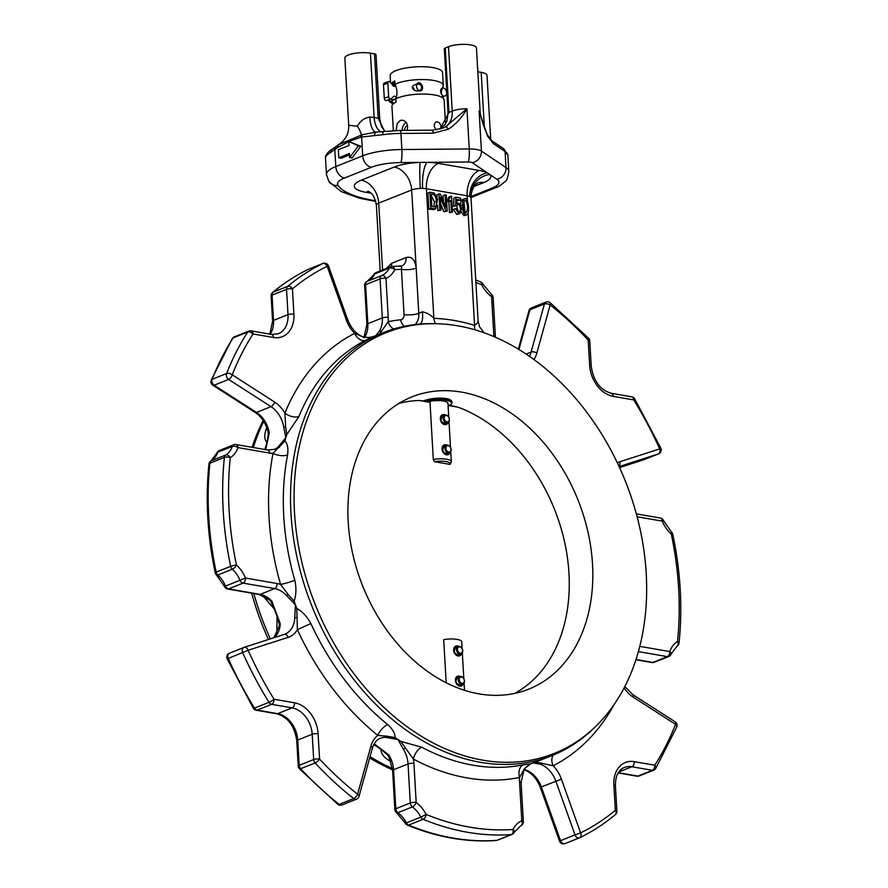 <?xml version="1.0" encoding="UTF-8"?>
<svg xmlns="http://www.w3.org/2000/svg" width="888" height="888" viewBox="0 0 888 888"><rect width="100%" height="100%" fill="white"/><g stroke="black" fill="none" stroke-linecap="round" stroke-linejoin="round"><path stroke-width="1.33" d="M461.982 683.349A3.297 2.431 68.2 0 0 463.925 678.998A3.297 2.431 68.2 0 0 459.496 678.232A3.297 2.431 68.2 0 0 461.982 683.349M461.56 684.237A4.029 2.964 68.2 0 0 462.826 684.115A4.029 2.964 68.2 0 0 464.091 679.276A4.029 2.964 68.2 0 0 459.851 676.634A4.029 2.964 68.2 0 0 458.33 680.663A4.029 2.964 68.2 0 0 461.56 684.237M398.956 403.407A156.743 115.473 -111.8 0 1 419.402 400.499L429.981 401.72M448.04 404.85L458.086 407.204A156.743 115.473 -111.8 0 1 565.523 546.464A156.743 115.473 -111.8 0 1 514.674 693.417M458.086 407.204L448.074 405.472M430.014 402.342L419.402 400.499M444.433 419.469A3.297 2.431 68.2 0 0 448.862 420.956A3.297 2.431 68.2 0 0 446.875 415.606A3.297 2.431 68.2 0 0 444.433 419.469M443.456 419.835A4.029 2.964 68.2 0 0 447.752 422.599A4.029 2.964 68.2 0 0 449.017 417.76A4.029 2.964 68.2 0 0 444.766 415.118A4.029 2.964 68.2 0 0 443.456 419.835M462.093 648.54L461.705 641.824A12.587 3.508 176.7 0 0 443.7 639.66L446.187 682.783M459.995 654.378L459.218 654.989C454.012 653.957 452.958 651.304 456.032 646.997L457.242 646.808M461.738 684.548L460.961 685.159C455.755 684.137 454.689 681.473 457.775 677.167L458.985 676.978M413.975 89.988A2.731 1.854 71.1 0 0 413.963 89.81A2.731 1.854 71.1 0 0 413.309 87.89A2.731 1.854 71.1 0 0 412.731 87.235A2.731 1.854 71.1 0 0 412.332 86.969M434.487 461.716A11.378 3.175 176.7 0 1 445.865 461.538A11.378 3.175 176.7 0 1 450.094 464.302A11.378 3.175 176.7 0 1 450.027 464.402L434.487 461.716L433.311 459.518L429.959 401.276A12.587 3.508 176.7 0 0 428.815 401.52A12.587 3.508 176.7 0 1 443.29 401.01A12.587 3.508 176.7 0 1 447.952 403.441L448.751 417.194M433.311 459.518A12.587 3.508 -3.3 0 1 451.315 461.671A12.587 3.508 -3.3 0 1 451.171 462.271L450.094 464.302M446.475 423.11L445.843 423.543C440.781 422.544 439.738 419.946 442.735 415.751L443.678 415.562M445.41 445.732L444.477 445.92C441.48 450.116 442.513 452.714 447.585 453.724L448.218 453.28M395.848 102.164L394.194 103.13M395.382 85.104A2.098 1.432 -108.9 0 1 394.561 86.314A2.098 1.432 -108.9 0 1 393.007 85.659L390.254 82.207A2.098 1.432 71.1 0 0 388.689 81.552A2.098 1.432 71.1 0 0 387.867 83.206L388.644 96.703A2.098 1.432 71.1 0 0 390.831 99.023A2.098 1.432 71.1 0 0 391.208 98.79L393.628 96.448A2.098 1.432 -108.9 0 1 394.006 96.215A2.098 1.432 -108.9 0 1 396.126 98.057M387.867 83.206L383.494 84.704L384.282 98.202L388.644 96.703M395.893 98.635L391.83 100.033L391.863 100.633L395.859 99.256M391.652 83.96A2.098 1.432 -108.9 0 1 391.819 83.894L394.916 82.828M393.484 102.975A2.098 1.432 -108.9 0 1 391.863 100.633M391.83 100.033A2.098 1.432 71.1 0 0 391.375 98.624M386.846 100.288A2.098 1.432 -108.9 0 1 386.469 100.522A2.098 1.432 -108.9 0 1 384.282 98.202M383.494 84.704A2.098 1.432 -108.9 0 1 384.326 83.05L388.689 81.552M460.239 653.18A3.297 2.431 68.2 0 0 462.182 648.828A3.297 2.431 68.2 0 0 457.753 648.051A3.297 2.431 68.2 0 0 460.239 653.18M459.818 654.068A4.029 2.964 68.2 0 0 461.094 653.945A4.029 2.964 68.2 0 0 462.359 649.106A4.029 2.964 68.2 0 0 458.108 646.464A4.029 2.964 68.2 0 0 456.587 650.482A4.029 2.964 68.2 0 0 459.818 654.068M263.736 421.378A227.672 167.721 68.2 0 0 253.324 447.508M253.835 593.55A227.672 167.721 68.2 0 0 270.363 638.872M370.03 756.62A227.672 167.721 68.2 0 0 392.441 768.62M392.563 769.818A226.54 166.9 -111.8 0 1 369.663 757.952M268.442 639.493A226.54 166.9 -111.8 0 1 251.67 593.184M252.092 447.297A226.54 166.9 -111.8 0 1 263.192 420.524M435.309 323.709A226.54 166.9 68.2 0 0 295.693 526.606A226.54 166.9 68.2 0 0 482.883 760.195A226.54 166.9 68.2 0 0 595.904 726.206A226.54 166.9 68.2 0 0 626.051 482.894A226.54 166.9 68.2 0 0 438.161 323.776A226.54 166.9 68.2 0 0 435.309 323.709L432.5 323.676A227.672 167.721 68.2 0 0 419.846 324.098A227.672 167.721 68.2 0 0 418.581 324.209A227.672 167.721 -111.8 0 0 383.35 332.611L371.084 337.462M595.904 726.206L593.894 728.16A227.672 167.721 -111.8 0 1 552.092 755.522A227.672 167.721 -111.8 0 1 311.943 606.226A227.672 167.721 -111.8 0 1 383.35 332.611M451.348 403.918L452.092 402.197C451.892 400.477 449.805 399.223 445.843 398.446C438.228 397.613 430.869 398.379 423.765 400.732M479.054 693.883A157.376 115.94 68.2 0 0 528.682 689.177A157.376 115.94 68.2 0 0 587.923 531.856A157.376 115.94 68.2 0 0 461.66 392.141A157.376 115.94 68.2 0 0 412.032 396.847A157.376 115.94 68.2 0 0 352.791 554.168A157.376 115.94 68.2 0 0 479.054 693.883M450.815 196.17L449.084 198.746L446.697 199.5L446.797 201.243L448.817 201.587L449.461 212.665L452.536 212.077L451.626 196.304L448.84 196.958L448.451 198.801M463.059 199.423L460.994 201.077L460.539 204.617M463.902 215.673L466.899 214.807L463.902 215.673L461.272 211.855M456.698 205.705L458.164 211.655M457.564 204.873L458.23 204.784C460.084 203.674 461.76 212.143 458.63 211.844L456.643 208.847L455.533 208.647L458.719 213.642L459.995 213.553L461.616 208.502L458.985 203.13L456.832 203.563L456.898 199.467L460.628 200.111L460.506 198.013L455.877 197.214L453.901 198.002L453.679 206.371L456.976 205.294M456.887 200.588L460.628 200.111M455.533 208.647L453.557 209.446L456.743 214.43L459.995 213.553M438.927 193.784L439.86 209.879L441.059 210.079L440.326 197.258L445.798 210.9L447.219 211.144L446.287 195.06L445.077 194.849L445.82 207.814L440.437 194.039L436.952 194.572L437.107 197.169M437.573 205.35L437.884 210.667L441.059 210.079M445.077 194.849L443.09 195.638L443.445 201.743M440.703 203.94L443.811 211.688L447.219 211.144M435.753 208.858L433.777 209.646L428.804 209.091L427.883 192.996L429.859 192.208L434.265 193.084L437.562 199.212L435.753 208.858L430.78 208.303L428.804 209.091M338.805 157.775L349.45 153.524L349.683 157.553L352.125 157.975L360.794 146.287L348.751 141.458L348.984 145.477L338.35 149.728L338.805 157.775L341.247 158.197L349.528 154.889M379.476 334.154L388.189 321.678A238.162 175.458 -111.8 0 1 400.577 319.791A6.294 4.64 68.2 0 0 404.051 314.563L401.443 269.342A10.489 2.93 176.7 0 0 416.183 268.121L418.781 313.342L422.311 311.821C426.728 312.676 430.58 314.851 433.877 318.348A16.783 10.8 -88.1 0 0 435.353 323.709M467.432 201.188L467.121 195.815L426.406 188.756L433.877 318.348A233.511 172.028 -111.8 0 1 474.592 325.408C477.644 322.999 478.71 321.678 477.777 321.434M375.89 335.586L379.243 331.357A4.196 2.509 32.4 0 1 381.052 331.235M236.042 444.522A4.196 4.196 0 0 0 233.777 444.755A4.196 3.097 -111.8 0 0 232.29 446.431L217.793 452.214A24.131 17.782 -111.8 0 1 211.233 460.817L225.73 455.033A24.131 17.782 68.2 0 0 232.29 446.431A4.196 2.165 19.1 0 1 237.962 447.596A28.327 20.868 -111.8 0 1 230.269 457.697A289.566 213.331 68.2 0 0 236.463 565.046A28.327 20.868 -111.8 0 1 245.488 578.044L277.078 583.516A28.327 20.868 -111.8 0 1 280.597 584.471A238.162 175.458 -111.8 0 1 273.027 453.335A28.327 20.868 -111.8 0 1 269.552 453.069L237.962 447.596A4.196 2.586 99.8 0 0 236.042 444.522L267.632 449.994L274.303 449.384A24.131 17.782 68.2 0 0 277.855 447.263L285.803 437.773L283.76 427.228A4.196 0.833 -9.1 0 1 285.647 426.673L284.893 413.098A10.489 5.639 -157.7 0 0 298.934 416.483L286.78 434.576A227.672 167.721 68.2 0 0 285.803 437.773A227.672 167.721 68.2 0 0 284.882 440.992C287.534 443.711 288.434 448.362 287.59 454.945A227.672 167.721 68.2 0 0 294.816 580.308C296.481 587.912 296.248 594.882 294.128 601.209A227.672 167.721 68.2 0 0 295.438 604.817L286.391 595.393A4.196 1.332 -43.1 0 0 288.067 594.405L280.597 584.471A10.489 0.944 163.9 0 0 294.816 580.308M267.499 430.003L268.354 433.577A4.196 0.833 -9.1 0 1 269.264 433.011L265.701 449.65M284.338 634.365A24.131 17.782 68.2 0 0 284.948 634.143A24.131 17.782 68.2 0 0 294.749 617.904L295.438 604.817A227.672 167.721 68.2 0 0 296.803 608.413C302.475 611.632 307.159 616.672 310.867 623.509A227.672 167.721 68.2 0 0 387.745 724.586C392.74 729.192 395.182 733.532 395.06 737.606A227.672 167.721 68.2 0 0 397.891 739.515L385.592 737.34A4.196 2.708 -89.2 0 0 386.891 736.163L377.8 735.408A10.489 4.307 128.9 0 1 387.745 724.586M269.053 599.644L270.773 601.298A4.196 1.332 -43.1 0 0 271.894 601.176L280.253 623.687A24.131 17.782 -111.8 0 1 274.226 637.628M530.447 763.858L524.242 768.919L519.58 777.488A238.162 175.458 -111.8 0 1 413.408 759.096A28.327 20.868 -111.8 0 1 413.941 763.458A4.196 1.166 -3.3 0 0 408.047 763.946L393.551 769.73L395.793 808.746L410.289 802.963L408.047 763.946A24.131 17.782 68.2 0 0 403.33 749.139L397.891 739.515A227.672 167.721 68.2 0 0 400.732 741.38L421.778 747.23A227.672 167.721 68.2 0 0 523.276 764.823L530.447 763.858A227.672 167.721 68.2 0 0 533.133 762.959L532.256 763.292M374.203 743.822L388.833 754.922A24.131 17.782 -111.8 0 1 393.551 769.73A4.196 1.166 -3.3 0 0 392.618 770.54L394.86 809.556A4.196 1.166 -3.3 0 1 395.793 808.746A4.196 3.097 68.2 0 0 397.88 812.709A24.131 17.782 -111.8 0 1 406.349 822.887L420.845 817.104A24.131 17.782 68.2 0 0 412.376 806.926L397.88 812.709A4.196 1.843 -53.8 0 1 396.581 812.698L405.272 823.176L406.349 822.887A4.196 3.097 68.2 0 0 408.602 825.096A293.762 216.417 68.2 0 0 496.769 840.381L511.266 834.598A293.762 216.417 -111.8 0 1 423.099 819.313L408.602 825.096A4.196 2.309 -67.7 0 1 407.403 825.141C437.34 837.384 466.944 842.501 496.203 840.503A4.196 2.764 -94.1 0 0 496.769 840.381A4.196 3.097 68.2 0 0 497.469 840.215L511.965 834.431A4.196 3.097 -111.8 0 1 511.266 834.598A4.196 2.764 -94.1 0 0 513.042 829.481A28.327 20.868 -111.8 0 1 521.8 820.778L519.547 781.762A28.327 20.868 -111.8 0 1 519.58 777.488A10.489 7.026 78.6 0 1 523.276 764.823M614.152 704.462A238.162 175.458 -111.8 0 1 553.146 765.789A28.327 20.868 -111.8 0 1 561.416 779.153L541.336 786.935L560.528 840.659L575.024 834.864L555.833 781.151A24.131 17.782 68.2 0 0 539.971 764.091L533.133 762.959A227.672 167.721 68.2 0 0 535.797 761.993L552.092 755.522M523.931 769.508L525.474 769.874A24.131 17.782 -111.8 0 1 541.336 786.935L540.337 787.401L559.518 841.114L560.528 840.659A4.196 3.097 68.2 0 0 565.023 843.6A4.196 3.097 68.2 0 0 565.179 843.533L579.365 837.872M371.972 337.174L365.59 340.282A227.672 167.721 68.2 0 0 298.934 416.483M390.709 761.36A227.672 167.721 -111.8 0 1 388.833 760.383C383.483 756.987 380.852 753.29 380.963 749.261L387.812 755.177A4.196 0.655 -31.6 0 0 388.833 754.922M373.837 744.477L375.291 745.487A227.672 167.721 68.2 0 0 378.122 747.407A227.672 167.721 68.2 0 0 380.963 749.261M375.291 745.487L373.493 745.165M276.878 633.943L277.034 616.305L279.354 624.419A4.196 1.487 2.7 0 1 280.253 623.687M270.773 601.298L274.359 609.101A227.672 167.721 68.2 0 0 275.668 612.709A227.672 167.721 68.2 0 0 277.034 616.305M274.359 609.101L262.548 595.448M268.354 433.577L267.011 442.468A227.672 167.721 68.2 0 0 266.034 445.654A227.672 167.721 68.2 0 0 265.112 448.873L264.935 449.528M267.011 442.468C264.413 439.782 264.069 435.497 265.978 429.626A10.489 5.639 -157.7 0 0 267.188 428.948M445.254 48.019L448.973 112.388A4.196 1.166 176.7 0 0 448.04 113.198L444.322 48.818A4.196 1.166 -3.3 0 1 445.254 48.019L448.518 46.709A15.74 4.396 -3.3 0 1 465.856 44.4A15.74 4.396 -3.3 0 1 476.445 47.919L480.164 112.299A15.74 4.396 -3.3 0 0 479.109 110.834L480.763 116.062M448.518 46.709L452.236 111.089A15.74 4.396 -3.3 0 1 466.933 108.725C462.382 117.127 456.177 123.954 448.318 129.226A4.196 1.177 -119.5 0 0 445.698 126.729L466.933 108.725L469.253 148.962A15.74 4.396 -3.3 0 1 481.429 151.071L506.016 167.577L505.083 151.482L493.351 143.612L487.501 136.019L479.109 110.834L481.429 151.071A10.489 9.457 123.9 0 1 472.238 162.704A5.25 1.465 176.7 0 0 468.176 162.005L427.039 162.349A31.48 8.78 -3.3 0 1 438.428 163.381L479.143 170.441A31.48 8.78 -3.3 0 1 487.246 172.783L489.765 174.47A20.979 19.569 -44.7 0 0 470.662 197.158L469.83 196.592A10.489 2.93 176.7 0 0 467.121 195.815A20.979 12.92 -80.2 0 1 479.143 170.441M490.731 139.849L487.013 75.402A15.74 4.396 176.7 0 0 481.185 72.361L477.822 71.773M384.593 131.457L378.188 118.237L374.47 53.868L370.44 53.169A15.74 4.396 176.7 0 0 353.668 53.524A15.74 4.396 176.7 0 0 344.844 58.02L348.74 125.585C348.94 133.533 345.732 139.749 339.116 144.267M348.718 125.286L357.442 126.218C360.228 120.923 364.358 117.882 369.808 117.072A20.979 7.415 -87 0 0 375.879 132.134M348.873 141.514L337.329 147.763L330.869 152.325A4.196 3.485 -119 0 1 332.456 149.051M448.318 129.226L433.1 133.167L400.943 133.433A41.969 11.711 176.7 0 0 382.861 134.698L361.605 137.018A4.196 3.208 -101.8 0 1 362.293 134.676L376.257 132.134M370.918 193.162L365.945 192.308A31.48 8.78 -3.3 0 1 361.283 180.186L394.228 167.033A31.48 8.78 -3.3 0 1 420.135 162.404L427.039 162.349A20.979 5.683 91.4 0 0 422.61 188.411L420.313 188.434A20.979 1.265 87.7 0 1 420.135 162.404L400.799 162.571A31.48 8.78 176.7 0 0 371.417 167.288L344.511 178.022A31.48 8.78 176.7 0 0 338.062 185.525A102.819 28.682 176.7 0 0 375.624 200.81M442.579 128.216L445.698 126.729A20.979 15.462 68.2 0 0 452.236 111.089L448.973 112.388L439.96 129.093L445.099 124.542L446.908 121.112L448.04 113.198M337.329 147.763L338.55 144.689L362.293 134.676M357.442 126.218A20.979 5.195 -129.2 0 1 361.438 135.043A4.196 3.175 -105.5 0 0 360.928 137.174L348.917 141.492M472.238 162.704L487.246 172.783A20.979 18.015 -64.2 0 0 469.83 196.592M279.354 624.419L279.176 626.429M387.812 755.177L389.543 758.552M524.109 769.841A4.196 2.409 -71.8 0 0 524.342 769.94A4.196 2.409 -71.8 0 0 525.474 769.874M366.811 281.585A4.196 2.842 67.1 0 1 367.199 281.363L373.815 274.692A4.196 2.353 25.8 0 1 374.703 273.926A4.196 3.097 68.2 0 1 376.035 272.627L390.531 266.833A4.196 3.097 -111.8 0 0 389.199 268.143L374.703 273.926A24.131 17.782 -111.8 0 1 367.244 281.352L381.74 275.569A24.131 17.782 68.2 0 0 389.199 268.143A4.196 2.353 25.8 0 1 394.727 269.686A289.566 213.331 68.2 0 1 401.443 269.342C401.975 266.999 401.432 265.978 399.822 266.289M386.147 268.587L391.63 263.325L406.127 257.542A10.489 7.726 68.2 0 1 401.876 265.878L391.797 266.555A4.196 2.764 85.9 0 1 394.727 269.686A28.327 20.868 -111.8 0 1 385.969 278.388L388.223 317.416A28.327 20.868 -111.8 0 1 388.189 321.678A10.489 7.026 -101.4 0 0 393.784 328.982M286.78 434.576L285.647 426.673M363.336 337.052A4.196 2.409 108.2 0 1 363.647 337.118C356.588 334.532 351.26 328.715 347.663 319.658L328.482 265.945L327.161 266.3A310.556 228.782 68.2 0 0 292.441 288.844L293.906 314.152A28.327 20.868 -111.8 0 1 273.482 337.496L253.002 333.944A310.556 228.782 68.2 0 0 232.234 374.836L274.603 402.053A28.327 20.868 -111.8 0 1 284.893 413.098A238.162 175.458 -111.8 0 1 354.623 333.377L363.891 337.218L370.574 337.606M372.982 336.741L368.642 337.54L363.647 337.118A4.196 2.409 108.2 0 1 363.891 337.218M294.128 601.209L288.067 594.405M287.59 454.945A10.489 4.662 -169.1 0 1 273.027 453.335L284.882 440.992M277.855 447.263A4.196 2.764 50.5 0 1 279.576 447.252M395.06 737.606L386.891 736.163M310.867 623.509L297.38 629.67A28.327 20.868 -111.8 0 1 288.167 637.34L248.118 650.271A310.556 228.782 68.2 0 0 274.059 699.256L294.55 702.808A28.327 20.868 -111.8 0 1 318.104 733.777L319.558 759.074A310.556 228.782 68.2 0 0 357.609 794.227L370.918 746.142A28.327 20.868 -111.8 0 1 377.8 735.408A238.162 175.458 -111.8 0 1 297.38 629.67L296.803 608.413M294.749 617.904A4.196 1.487 2.7 0 1 296.648 617.515M421.778 747.23A10.489 5.35 118 0 0 413.408 759.096L400.732 741.38M403.33 749.139A4.196 0.655 -31.6 0 0 405.106 748.273M553.513 754.944A10.489 7.082 62.9 0 0 553.146 765.789L535.797 761.993M539.971 764.091A4.196 2.409 -71.8 0 0 541.403 762.936M422.311 311.821A16.783 6.383 -106 0 1 419.658 324.12M468.12 213.176L474.592 325.408A16.783 9.746 -72.8 0 0 474.891 329.792M480.697 115.795L482.528 122.122C482.539 122 483.893 127.417 487.334 134.754A4.196 2.742 153.2 0 1 487.501 136.019M487.334 134.754L491.786 140.748A4.196 3.785 123.9 0 1 493.351 143.612M433.1 133.167A4.196 0.699 -90.5 0 0 432.412 130.159L442.601 128.194M382.861 134.698A4.196 1.043 -97.6 0 1 383.438 131.613L375.313 132.134M374.447 135.398A4.196 2.031 -90.1 0 1 376.423 132.123A4.196 2.031 -90.1 0 1 376.568 132.134M339.105 144.278L337.773 145.177M337.473 145.466L336.852 148.118L338.428 144.855M330.869 152.325A41.969 11.711 176.7 0 0 325.541 158.519L326.462 174.614A41.969 11.711 -3.3 0 1 335.786 166.556L334.82 149.817A4.196 2.775 -126.5 0 1 335.564 147.019M374.47 53.868A4.196 1.166 -3.3 0 1 376.024 54.679L379.742 119.048L381.474 126.562L385.048 131.402M347.663 319.658L346.353 320.024A28.327 20.868 -111.8 0 0 354.623 333.377A10.489 7.082 -117.1 0 0 365.59 340.282M388.833 760.383A10.489 5.35 118 0 1 390.187 760.028M349.683 157.553L358.341 145.865L348.751 141.458M358.341 145.865L360.794 146.287M464.646 200.721L465.157 200.721C466.122 199.567 469.452 207.848 465.867 213.009C464.48 212.276 463.758 210.167 463.714 206.693L463.636 205.306C463.514 202.342 464.024 200.81 465.157 200.721L464.246 201.077M463.925 201.953L465.123 212.598M462.504 205.05L462.67 207.714C462.926 211.71 463.991 214.108 465.878 214.885C470.984 214.952 467.887 196.57 465.035 198.635L462.97 200.288L462.504 205.05L461.083 205.616M462.67 207.714L461.594 208.147M465.035 198.635L462.204 199.567M458.719 213.642L456.743 214.43M456.843 203.219L457.442 202.986L456.832 203.563M455.877 197.214L455.655 205.583L453.679 206.371M455.655 205.583L456.665 205.761M459.251 211.799L458.63 211.844M448.673 198.712L448.773 200.455L450.793 200.799L448.817 201.587M450.793 200.799L451.437 211.877L449.461 212.665M451.437 211.877L452.536 212.077M449.683 198.657L449.084 198.746M448.773 200.455L446.797 201.243M439.86 209.879L437.884 210.667M445.798 210.9L443.811 211.688M433.955 206.804L434.443 201.976L431.246 195.449M434.698 206.937C436.064 206.671 436.641 204.751 436.419 201.188C435.875 196.059 434.132 193.773 431.18 194.306L431.879 206.449L435.198 206.893M436.419 201.188L434.443 201.976M430.78 208.303L429.859 192.208M446.165 449.65A3.297 2.431 68.2 0 0 450.593 451.126A3.297 2.431 68.2 0 0 448.618 445.776A3.297 2.431 68.2 0 0 446.165 449.65M445.199 450.005A4.029 2.964 68.2 0 0 449.495 452.78A4.029 2.964 68.2 0 0 450.76 447.941A4.029 2.964 68.2 0 0 446.509 445.299A4.029 2.964 68.2 0 0 445.199 450.005M431.879 398.768A16.739 4.673 -3.3 0 1 445.843 398.967A16.739 4.673 -3.3 0 1 452.036 402.197A16.739 4.673 -3.3 0 1 451.848 402.986L451.304 404.007A16.128 4.495 176.7 0 0 445.521 400.122A16.128 4.495 176.7 0 0 425.94 401.021M450.116 405.206A16.128 4.495 176.7 0 0 451.304 404.007M391.308 83.528A26.229 7.315 -3.3 0 1 394.805 80.952L395.005 84.26C397.325 89.522 397.602 94.35 395.837 98.768L396.026 102.076A26.229 7.315 176.7 0 0 391.941 106.338L393.351 130.669M395.837 98.768A26.229 7.315 -3.3 0 1 422.81 94.061A26.229 7.315 -3.3 0 1 443.645 98.757A26.229 7.315 -3.3 0 1 444.122 100.011L445.499 123.932M396.048 130.536L397.258 123.454L400.41 120.357L402.797 120.235C406.959 121.723 408.391 125.097 407.081 130.381M440.936 128.494C441.07 124.109 439.527 121.878 436.33 121.8C433.544 123.832 433.566 126.518 436.397 129.848M407.525 125.386A4.718 3.197 -77.8 0 0 404.54 130.403M441.247 92.951L441.614 89.089L441.314 93.229L443.645 98.757M421.578 88.955C421.955 85.015 420.013 83.516 415.762 84.46C408.425 86.58 414.807 92.774 419.735 90.41L421.578 88.955M395.005 84.26A26.229 7.315 -3.3 0 1 398.257 82.928A26.229 7.315 -3.3 0 1 426.706 79.687A26.229 7.315 -3.3 0 1 443.29 85.503A26.229 7.315 -3.3 0 1 442.957 86.802L441.747 90.332M443.29 85.503L442.546 72.638A26.229 7.315 176.7 0 0 425.974 66.822A26.229 7.315 176.7 0 0 397.513 70.063A26.229 7.315 176.7 0 0 390.176 75.658L390.576 82.606M402.009 130.414A8.392 5.694 102.2 0 1 406.16 122.444M458.619 646.331A5.25 3.863 68.2 0 0 457.453 645.92A5.25 3.863 68.2 0 0 453.668 649.528A5.25 3.863 68.2 0 0 456.865 655.566A5.25 3.863 68.2 0 0 461.56 653.69M460.361 676.501A5.25 3.863 68.2 0 0 459.185 676.09A5.25 3.863 68.2 0 0 455.411 679.697A5.25 3.863 68.2 0 0 458.608 685.747A5.25 3.863 68.2 0 0 463.303 683.86M445.288 414.985A5.25 3.863 68.2 0 0 440.326 418.181A5.25 3.863 68.2 0 0 444.688 424.631A5.25 3.863 68.2 0 0 448.218 422.344M447.019 445.166A5.25 3.863 68.2 0 0 442.069 448.351A5.25 3.863 68.2 0 0 446.431 454.811A5.25 3.863 68.2 0 0 449.961 452.525M419.28 82.806A4.196 2.853 71.1 0 0 417.027 88.267A4.196 2.853 71.1 0 0 422.244 89.41A4.196 2.853 71.1 0 0 419.28 82.806M443.412 88.034A4.196 2.853 71.1 0 0 441.147 93.506A4.196 2.853 71.1 0 0 446.364 94.639A4.196 2.853 71.1 0 0 443.412 88.034M388.067 99.967L393.872 103.352A7.348 4.995 71.1 0 1 388.223 99.911A6.815 4.64 71.1 0 0 388.445 100.277M392.885 85.514L395.204 84.715M394.994 84.171L392.496 85.026M344.511 178.022A10.489 7.726 -111.8 0 1 335.786 166.556L362.693 155.822L361.605 137.018L360.928 137.174M470.984 196.537L491.941 188.167A31.48 8.78 176.7 0 0 496.825 179.209L489.765 174.47A31.48 8.78 -3.3 0 1 483.805 182.562L474.248 186.369M406.127 257.542C411.81 256.188 415.162 259.707 416.183 268.121L411.677 189.977L378.721 203.119L382.584 270.008M438.428 163.381A20.979 12.92 -80.2 0 0 426.406 188.756A10.489 2.93 176.7 0 0 422.61 188.411M420.313 188.434A10.489 2.93 176.7 0 0 411.677 189.977A20.979 15.462 -111.8 0 0 394.228 167.033M477.189 183.183L476.556 183.827C476.39 183.916 471.184 187.579 471.006 197.835A10.489 2.93 176.7 0 0 470.662 197.158M361.283 180.186A20.979 15.462 -111.8 0 1 378.721 203.119A10.489 2.93 176.7 0 0 376.39 205.139L380.186 270.962M493.895 336.574A28.327 20.868 -111.8 0 1 493.828 335.708L491.586 296.692A28.327 20.868 -111.8 0 1 481.629 284.748A289.566 213.331 68.2 0 0 475.89 282.473M617.327 462.77A28.327 20.868 -111.8 0 1 619.602 461.838L659.651 448.906A310.556 228.782 68.2 0 0 633.71 399.911L613.22 396.37A28.327 20.868 -111.8 0 1 589.665 365.401L588.211 340.104A310.556 228.782 68.2 0 0 550.16 304.95L536.851 353.024A28.327 20.868 -111.8 0 1 533.943 359.496M346.353 320.024L327.161 266.3A4.196 2.831 63.9 0 0 322.821 263.525L308.325 269.308A314.752 231.879 68.2 0 0 273.127 292.163L287.623 286.38A314.752 231.879 -111.8 0 1 322.821 263.525A4.196 3.097 -111.8 0 1 322.977 263.459L308.48 269.242A4.196 3.097 68.2 0 0 308.325 269.308A4.196 2.831 63.9 0 0 308.192 269.375A4.196 2.831 63.9 0 0 308.058 269.441M413.941 763.458L416.183 802.475A28.327 20.868 -111.8 0 1 426.14 814.429A289.566 213.331 68.2 0 0 513.042 829.481A4.196 2.353 -154.2 0 1 514.185 832.367L520.801 825.696A4.196 2.842 -112.9 0 0 521.8 820.778A4.196 1.166 176.7 0 1 523.354 821.589L521.101 782.572A4.196 1.166 176.7 0 0 519.547 781.762M561.416 779.153L580.597 832.866A310.556 228.782 68.2 0 0 615.329 810.322L613.863 785.025A28.327 20.868 -111.8 0 1 634.287 761.671L654.767 765.223A310.556 228.782 68.2 0 0 675.535 724.331L633.166 697.124A28.327 20.868 -111.8 0 1 624.064 687.978M379.243 331.357A24.131 17.782 68.2 0 0 382.328 317.904L380.075 278.876L365.579 284.66L367.832 323.687A24.131 17.782 -111.8 0 1 364.746 337.14M388.223 317.416A4.196 1.166 -3.3 0 0 382.328 317.904L367.832 323.687A4.196 1.166 -3.3 0 0 366.899 324.486L363.925 337.784M251.082 330.858A4.196 4.196 0 0 0 248.807 331.102A4.196 3.097 -111.8 0 0 247.652 332.079L233.156 337.862A314.752 231.879 68.2 0 0 212.11 379.309L226.607 373.526A314.752 231.879 -111.8 0 1 247.652 332.079A4.196 2.509 32.7 0 1 253.002 333.944A4.196 2.586 99.8 0 0 251.082 330.858L271.562 334.41L278.222 333.799A24.131 17.782 68.2 0 0 288.012 314.63L286.546 289.333L272.05 295.116L273.515 320.424A24.131 17.782 -111.8 0 1 270.23 334.177M293.906 314.152A4.196 1.166 -3.3 0 0 288.012 314.63L273.515 320.424A4.196 1.166 -3.3 0 0 272.583 321.223L269.863 334.121M283.76 427.228A24.131 17.782 68.2 0 0 270.984 406.637L228.616 379.431L214.119 385.214L256.488 412.421A24.131 17.782 -111.8 0 1 269.264 433.011M274.603 402.053A4.196 1.976 -57.3 0 1 270.984 406.637L256.488 412.421A4.196 1.976 -57.3 0 1 255.2 412.421C261.205 416.45 265.357 422.499 267.654 430.569L267.677 430.625M224.398 457.42L209.901 463.203A293.762 216.417 68.2 0 0 216.173 572.105L230.669 566.322A293.762 216.417 -111.8 0 1 224.398 457.42A4.196 3.097 -111.8 0 1 225.73 455.033A4.196 2.819 58.4 0 1 230.269 457.697A4.196 1.654 6 0 0 224.398 457.42M286.391 595.393A24.131 17.782 68.2 0 0 274.67 588.589L243.079 583.116A4.196 3.097 -111.8 0 1 240.004 580.297A24.131 17.782 68.2 0 0 232.312 569.23L217.815 575.013A24.131 17.782 -111.8 0 1 225.508 586.08L245.488 578.044A4.196 2.586 -80.2 0 1 243.079 583.116L228.582 588.899L260.173 594.383A24.131 17.782 -111.8 0 1 271.894 601.176M277.078 583.516A4.196 2.586 -80.2 0 1 274.67 588.589L260.173 594.383A4.196 2.586 -80.2 0 1 259.229 594.494L269.397 599.955M244.311 647.285L284.116 634.443A4.196 2.831 72.1 0 1 284.238 634.398L244.189 647.33A4.196 4.196 0 0 0 243.923 647.419A4.196 3.097 -111.8 0 1 244.067 647.374A4.196 2.831 72.1 0 1 244.189 647.33A4.196 2.831 72.1 0 1 248.118 650.271L228.205 658.463A314.752 231.879 68.2 0 0 254.501 708.113L268.997 702.33A314.752 231.879 -111.8 0 1 242.702 652.68A4.196 3.097 -111.8 0 1 243.923 647.419L229.426 653.202A4.196 3.097 68.2 0 1 229.57 653.157L243.778 647.485M294.55 702.808A4.196 2.586 -80.2 0 1 292.141 707.88L271.661 704.328L257.165 710.111L277.644 713.663A24.131 17.782 -111.8 0 1 297.713 740.048L299.167 765.345L313.664 759.562L312.21 734.254A24.131 17.782 68.2 0 0 292.141 707.88L277.644 713.663A4.196 2.586 -80.2 0 1 276.701 713.774C287.879 716.993 294.572 726.018 296.781 740.847A4.196 1.166 -3.3 0 1 297.713 740.048L312.21 734.254A4.196 1.166 -3.3 0 1 318.104 733.777M315.107 762.959L300.61 768.742A314.752 231.879 68.2 0 0 339.172 804.362L353.668 798.578A314.752 231.879 -111.8 0 1 315.107 762.959A4.196 3.097 -111.8 0 1 313.664 759.562A4.196 1.166 -3.3 0 1 319.558 759.074A4.196 1.321 -43 0 1 315.107 762.959M385.592 737.34A24.131 17.782 68.2 0 0 380.375 738.283C377.012 739.271 374.336 742.612 372.327 748.318A4.196 2.042 -164.5 0 0 370.918 746.142M618.292 772.693L637.873 776.09L652.369 770.296L631.879 766.755A24.131 17.782 68.2 0 0 624.275 767.476C618.326 770.007 615.373 776.134 615.417 785.836A4.196 1.166 176.7 0 0 613.863 785.025M634.287 761.671A4.196 2.586 -80.2 0 1 631.879 766.755L618.758 771.994M635.986 659.495L652.902 662.426L667.399 656.643L638.372 651.614M619.558 467.554L643.933 459.684L658.43 453.901L619.114 466.6M529.415 356.277A24.131 17.782 68.2 0 0 531.091 352.081L544.411 303.996L529.914 309.779L518.925 349.461M536.851 353.024A4.196 2.042 15.5 0 0 531.091 352.081L526.14 354.057M639.771 646.364L669.807 651.57A28.327 20.868 -111.8 0 1 677.5 641.469A289.566 213.331 68.2 0 0 671.306 534.132A28.327 20.868 -111.8 0 1 662.282 521.123L637.107 516.761M265.978 429.626A227.672 167.721 -111.8 0 1 266.777 427.716M432.401 130.159L400.255 130.436A4.196 0.699 -90.5 0 1 400.943 133.433L401.876 149.528L469.253 148.962A10.489 1.754 89.5 0 1 468.176 162.005M481.185 72.361L484.382 127.728M370.44 53.169L374.148 117.538L378.188 118.237A4.196 1.166 -3.3 0 1 379.742 119.048M369.808 117.072A15.74 4.396 -3.3 0 1 374.148 117.538A20.979 12.92 -80.2 0 0 380.919 131.901M507.892 155.367A41.969 11.711 176.7 0 0 505.083 151.482A4.196 3.785 123.9 0 0 503.518 148.629L507.892 155.367L508.824 171.462A41.969 11.711 -3.3 0 0 506.016 167.577A10.489 9.457 123.9 0 1 496.825 179.209M371.417 167.288A10.489 7.726 -111.8 0 1 362.693 155.822A41.969 11.711 -3.3 0 1 401.876 149.528A10.489 1.754 -90.5 0 1 400.799 162.571M338.062 185.525A10.489 9.923 145 0 1 328.893 181.485L341.059 191.475L358.907 198.068L375.824 201.498M470.995 197.536L495.249 187.856A10.489 7.726 -111.8 0 1 491.941 188.167M390.531 266.833A4.196 3.097 -111.8 0 1 391.231 266.678A4.196 2.764 85.9 0 1 391.797 266.555A4.196 4.196 0 0 0 390.531 266.833M364.646 285.47A4.196 4.196 0 0 1 367.199 281.363A4.196 2.842 67.1 0 1 367.244 281.352A4.196 3.097 68.2 0 0 365.579 284.66A4.196 1.166 -3.3 0 0 364.646 285.47L366.899 324.486M380.075 278.876A4.196 3.097 -111.8 0 1 381.74 275.569A4.196 2.842 67.1 0 1 385.969 278.388A4.196 1.166 -3.3 0 0 380.075 278.876M308.636 269.186A4.196 3.097 68.2 0 0 308.48 269.242A4.196 4.196 0 0 0 308.192 269.375C295.538 275.569 283.683 283.261 272.627 292.463A4.196 2.764 50.2 0 1 273.127 292.163A4.196 3.097 68.2 0 0 272.05 295.116A4.196 1.166 -3.3 0 0 271.118 295.926L272.583 321.223M286.546 289.333A4.196 3.097 -111.8 0 1 287.623 286.38A4.196 2.764 50.2 0 1 292.441 288.844A4.196 1.166 -3.3 0 0 286.546 289.333M248.807 331.102L234.31 336.885A4.196 3.097 68.2 0 0 233.156 337.862A4.196 2.509 32.7 0 0 232.334 338.517L211.2 380.142A4.196 2.231 21.5 0 1 212.11 379.309A4.196 3.097 68.2 0 0 214.119 385.214A4.196 1.976 -57.3 0 1 212.831 385.203L255.2 412.421M228.616 379.431A4.196 3.097 -111.8 0 1 226.607 373.526A4.196 2.231 21.5 0 1 232.234 374.836A4.196 1.976 -57.3 0 1 228.616 379.431M233.777 444.755L219.281 450.538A4.196 3.097 68.2 0 0 217.793 452.214A4.196 2.165 19.1 0 0 216.872 453.058L210.944 460.961A4.196 2.819 58.4 0 1 211.233 460.817A4.196 3.097 68.2 0 0 209.901 463.203A4.196 1.654 6 0 0 208.958 464.102C205.328 499.356 207.415 535.575 215.218 572.749A4.196 0.644 -11.9 0 1 216.173 572.105A4.196 3.097 68.2 0 0 217.815 575.013A4.196 1.587 -48.2 0 1 216.528 575.002L224.475 586.48L225.508 586.08A4.196 3.097 68.2 0 0 228.582 588.899A4.196 2.586 -80.2 0 1 227.639 589.01L259.229 594.494M232.312 569.23A4.196 3.097 -111.8 0 1 230.669 566.322A4.196 0.644 -11.9 0 1 236.463 565.046A4.196 1.587 -48.2 0 1 232.312 569.23M227.15 658.818A4.196 4.196 0 0 1 229.426 653.202A4.196 3.097 68.2 0 0 228.205 658.463L227.15 658.818L253.358 708.302A4.196 0.666 -31.8 0 0 254.501 708.113A4.196 3.097 68.2 0 0 257.165 710.111A4.196 2.586 -80.2 0 1 256.21 710.222L276.701 713.774M271.661 704.328A4.196 3.097 -111.8 0 1 268.997 702.33A4.196 0.666 -31.8 0 0 274.059 699.256A4.196 2.586 -80.2 0 1 271.661 704.328M296.781 740.847L298.235 766.144A4.196 1.166 -3.3 0 1 299.167 765.345A4.196 3.097 68.2 0 0 300.61 768.742A4.196 1.321 -43 0 1 299.356 768.764L337.873 804.362A4.196 1.754 -51.7 0 0 339.172 804.362A4.196 3.097 68.2 0 0 342.024 804.961L356.521 799.178A4.196 3.097 -111.8 0 1 353.668 798.578A4.196 1.754 -51.7 0 0 357.609 794.227A4.196 2.042 -164.5 0 1 359.018 796.392L372.327 748.318M412.376 806.926A4.196 3.097 -111.8 0 1 410.289 802.963A4.196 1.166 -3.3 0 1 416.183 802.475A4.196 1.843 -53.8 0 1 412.376 806.926M423.099 819.313A4.196 3.097 -111.8 0 1 420.845 817.104L426.14 814.429A4.196 2.309 -67.7 0 1 423.099 819.313M559.518 841.114A4.196 4.196 0 0 0 565.023 843.6L579.52 837.817A4.196 4.196 0 0 0 579.809 837.684A4.196 2.831 -116.1 0 1 579.675 837.75A4.196 3.097 -111.8 0 1 579.52 837.817A4.196 3.097 -111.8 0 1 575.024 834.864L580.597 832.866A4.196 2.831 -116.1 0 1 579.809 837.684C592.463 831.49 604.317 823.798 615.373 814.596A4.196 2.764 -129.8 0 0 615.329 810.322A4.196 1.166 176.7 0 1 616.883 811.133L615.417 785.836M618.137 772.937L636.918 776.201A4.196 2.586 -80.2 0 0 637.873 776.09A4.196 3.097 68.2 0 0 639.194 775.957L653.69 770.174A4.196 3.097 -111.8 0 1 652.369 770.296A4.196 2.586 -80.2 0 0 654.767 765.223A4.196 2.509 -147.3 0 1 655.666 768.542L676.8 726.917A4.196 2.231 -158.5 0 0 675.535 724.331A4.196 1.976 122.7 0 0 675.169 721.855L632.8 694.638A4.196 1.976 122.7 0 1 633.166 697.124M635.908 659.762L651.959 662.537A4.196 2.586 -80.2 0 0 652.902 662.426A4.196 3.097 68.2 0 0 654.223 662.304L668.72 656.521A4.196 3.097 -111.8 0 1 667.399 656.643A4.196 2.586 -80.2 0 0 669.807 651.57A4.196 2.165 -160.9 0 1 671.128 654.001L677.056 646.098A4.196 2.819 -121.6 0 0 677.5 641.469A4.196 1.654 -174 0 1 679.043 642.956C682.672 607.703 680.585 571.484 672.782 534.31A4.196 0.644 168.1 0 0 671.306 534.132A4.196 1.587 131.8 0 0 671.472 532.045L663.525 520.579L662.282 521.123A4.196 2.586 99.8 0 0 660.361 518.048L636.33 513.875M619.558 467.565L643.811 459.729A4.196 4.196 0 0 0 644.078 459.64L658.574 453.857A4.196 3.097 -111.8 0 1 658.43 453.901A4.196 2.831 -107.9 0 0 659.651 448.906L660.85 448.24L634.643 398.756A4.196 0.666 148.2 0 1 633.71 399.911A4.196 2.586 99.8 0 0 631.79 396.836L611.299 393.284A4.196 2.586 99.8 0 1 613.22 396.37M588.644 338.295A4.196 1.321 137 0 1 588.211 340.104A4.196 1.166 176.7 0 1 589.765 340.914A4.196 4.196 0 0 0 588.644 338.295L550.127 302.697A4.196 1.754 128.3 0 1 550.16 304.95A4.196 2.042 15.5 0 0 544.411 303.996A4.196 3.097 -111.8 0 1 545.976 302.098L531.479 307.881A4.196 3.097 68.2 0 0 529.914 309.779A4.196 2.042 15.5 0 0 528.982 310.667L518.337 349.106M477.633 183.028A20.979 15.462 -111.8 0 1 483.805 182.562M368.942 191.642A20.979 12.92 -80.2 0 0 365.945 192.308M271.562 334.41A4.196 2.586 99.8 0 1 273.482 337.496M267.632 449.994A4.196 2.586 99.8 0 1 269.552 453.069M284.948 634.143L284.238 634.398A4.196 2.831 72.1 0 1 288.167 637.34M520.757 825.707A4.196 2.842 -112.9 0 0 520.801 825.696A4.196 4.196 0 0 0 523.354 821.589M676.767 646.242A4.196 2.819 -121.6 0 0 677.056 646.098A4.196 4.196 0 0 0 679.043 642.956M589.765 340.914L591.219 366.211A4.196 1.166 176.7 0 0 589.665 365.401M619.036 466.411A4.196 2.831 -107.9 0 0 619.602 461.838M493.828 335.708A4.196 1.166 -3.3 0 1 495.382 336.519L495.437 337.24M493.14 297.502A4.196 4.196 0 0 0 491.419 294.361A4.196 1.843 -53.8 0 1 491.586 296.692A4.196 1.166 -3.3 0 1 493.14 297.502L495.382 336.519M481.629 284.748L482.728 283.883A4.196 4.196 0 0 0 480.597 281.918A4.196 2.309 -67.7 0 1 481.629 284.748M404.051 314.563A10.489 2.93 176.7 0 0 418.781 313.342A16.783 12.365 -111.8 0 1 415.151 324.564M391.364 266.6A10.489 7.726 68.2 0 0 391.63 263.325M404.34 326.318A10.489 6.949 84 0 1 400.577 319.791M462.97 200.288L460.994 201.077M459.906 685.281L462.826 684.115M456.687 677.899L459.851 676.634M445.043 423.687L447.752 422.599M441.88 416.272L444.766 415.118M462.337 652.769L463.825 678.71M464.069 682.95L464.502 690.309M451.315 461.671L450.738 451.604M450.494 447.374L448.995 421.434M386.469 100.522L390.831 99.023M458.164 655.111L461.094 653.945M454.945 647.718L458.108 646.464M471.006 197.835L478.11 320.99L479.442 326.618L484.016 332.734M326.462 174.614L328.893 181.485M495.249 187.856C497.18 187.59 500.488 185.459 505.161 181.474C506.66 180.997 507.881 177.656 508.824 171.462M480.774 116.051L480.164 112.299M376.39 205.139C373.493 190.654 367.843 192.074 367.921 191.098L367.932 191.098M376.035 272.627A4.196 4.196 0 0 0 373.815 274.692M268.376 436.774L267.81 439.849M211.2 380.142A4.196 4.196 0 0 0 212.831 385.203M234.31 336.885A4.196 4.196 0 0 0 232.334 338.517M272.627 292.463A4.196 4.196 0 0 0 271.118 295.926M224.475 586.48A4.196 4.196 0 0 0 227.639 589.01M215.218 572.749A4.196 4.196 0 0 0 216.528 575.002M210.944 460.961A4.196 4.196 0 0 0 208.958 464.102M219.281 450.538A4.196 4.196 0 0 0 216.872 453.058M337.873 804.362A4.196 4.196 0 0 0 342.024 804.961M298.235 766.144A4.196 4.196 0 0 0 299.356 768.764M253.358 708.302A4.196 4.196 0 0 0 256.21 710.222M279.221 626.007L273.959 637.717M496.203 840.503A4.196 4.196 0 0 0 497.469 840.215M405.272 823.176A4.196 4.196 0 0 0 407.403 825.141M394.86 809.556A4.196 4.196 0 0 0 396.581 812.698M389.299 758.019L392.618 770.54M636.918 776.201A4.196 4.196 0 0 0 639.194 775.957M523.765 769.774L524.353 769.94C531.413 772.516 536.741 778.343 540.337 787.401M651.959 662.537A4.196 4.196 0 0 0 654.223 662.304M531.479 307.881A4.196 4.196 0 0 0 528.982 310.667M328.505 266.023A4.196 4.196 0 0 0 322.977 263.459M356.521 799.178A4.196 4.196 0 0 0 359.018 796.392M521.101 782.572L524.075 769.263C527.417 765.756 530.225 763.736 532.511 763.192L532.511 763.192M511.965 834.431A4.196 4.196 0 0 0 514.185 832.367M624.808 686.535L632.8 694.638M676.8 726.917A4.196 4.196 0 0 0 675.169 721.855M653.69 770.174A4.196 4.196 0 0 0 655.666 768.542M615.373 814.596A4.196 4.196 0 0 0 616.883 811.133M663.525 520.579A4.196 4.196 0 0 0 660.361 518.048M672.782 534.31A4.196 4.196 0 0 0 671.472 532.045M668.72 656.521A4.196 4.196 0 0 0 671.128 654.001M550.127 302.697A4.196 4.196 0 0 0 545.976 302.098M591.219 366.211C593.428 381.03 600.122 390.054 611.299 393.284M634.643 398.756A4.196 4.196 0 0 0 631.79 396.836M658.574 453.857A4.196 4.196 0 0 0 660.85 448.24M491.419 294.361L482.728 283.883M475.746 279.986L480.597 281.918M491.786 140.748L503.518 148.629M400.255 130.436L383.45 131.602M338.15 144.955L337.118 145.865L338.039 145.199M337.262 145.61L332.489 149.029C332.478 148.618 324.475 153.902 325.541 158.519M540.959 759.962L540.226 760.25M446.786 453.857L449.495 452.78M443.623 446.453L446.509 445.299"/></g></svg>
